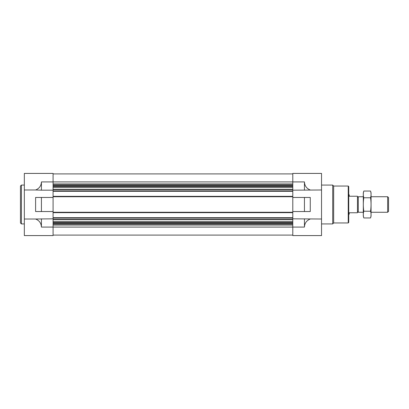 <?xml version="1.0" encoding="UTF-8"?>
<svg xmlns="http://www.w3.org/2000/svg" width="409" height="409" viewBox="0 0 409 409"><rect width="100%" height="100%" fill="white"/><g stroke="black" fill="none" stroke-linecap="round" stroke-linejoin="round"><path stroke-width="0.61" d="M292.788 190.175L321.535 189.986L321.535 173.421L292.788 173.421L292.788 191.289L53.083 191.289L53.083 173.421L24.335 173.421L24.335 235.579L53.083 235.579L53.083 218.825L35.603 219.014C39.269 220.456 41.212 223.145 41.427 227.082L41.427 218.825M41.427 211.54L53.083 211.54L53.083 197.46L35.603 197.46L35.603 211.54L41.427 211.54L41.427 197.46M24.335 189.986L35.603 189.986C39.269 188.544 41.212 185.855 41.427 181.918L41.427 190.175L53.083 190.175M24.335 219.014L35.603 219.014M41.427 190.175L35.603 189.986M304.439 211.54L292.788 211.54L292.788 197.46L304.439 197.46L304.439 211.54L310.267 211.54L310.267 197.46L304.439 197.46M41.427 227.082L292.788 227.082L292.788 235.579L321.535 235.579L321.535 219.014L292.788 218.825L292.788 227.082L304.439 227.082L304.439 218.825M304.439 227.082C304.659 223.145 306.602 220.456 310.267 219.014M310.267 189.986C306.602 188.544 304.659 185.855 304.439 181.918L41.427 181.918M321.535 189.986L321.535 219.014M304.439 190.175L304.439 181.918M292.788 191.289L292.788 197.46M292.788 211.54L292.788 218.825M53.083 173.907L292.788 173.907M53.083 191.289L53.083 196.34L292.788 196.34M53.083 196.34L53.083 197.46M292.788 212.66L53.083 212.66L53.083 211.54M53.083 212.66L53.083 217.711L292.788 217.711M53.083 217.711L53.083 218.825M53.083 235.093L292.788 235.093M348.243 186.049L348.243 222.951L348.729 222.47L348.729 186.53L348.243 186.049L333.672 186.049L332.706 185.078L321.535 185.078M348.243 222.951L333.672 222.951L333.672 186.049M333.672 222.951L332.706 223.922L332.706 185.078M24.335 223.922L21.421 223.922L21.421 185.078L24.335 185.078M21.421 223.922L20.45 222.951L20.45 186.049L21.421 185.078M348.729 194.786L349.214 194.786L349.214 196.243L357.471 196.243L357.471 212.757L349.214 212.757L349.214 214.214L348.729 214.214M357.471 211.473L358.269 212.271L358.269 196.729L357.471 197.527M387.655 196.729L387.655 212.271L388.55 211.376L388.55 197.624L387.655 196.729L371.065 196.729M370.569 217.956L371.065 216.105L371.065 192.895L370.569 191.044C371.208 193.283 371.208 195.528 370.569 197.772C371.208 202.199 371.208 206.688 370.569 211.228C371.208 213.472 371.208 215.717 370.569 217.956L363.795 217.956C363.156 215.717 363.156 213.472 363.795 211.228C363.156 206.801 363.156 202.312 363.795 197.772C363.156 195.528 363.156 193.283 363.795 191.044L370.569 191.044M370.569 211.228L363.795 211.228M370.569 197.772L363.795 197.772M363.795 217.956L363.299 216.105L363.299 192.895L363.795 191.044M53.083 183.984L292.788 183.984M53.083 184.321L292.788 184.321M53.083 185.497L292.788 185.497M53.083 185.834L292.788 185.834M53.083 186.412L292.788 186.412M53.083 187.445L292.788 187.445M53.083 189.331L292.788 189.331M53.083 189.607L292.788 189.607M53.083 190.901L292.788 190.901M53.083 196.729L292.788 196.729M53.083 212.271L292.788 212.271M53.083 218.099L292.788 218.099M53.083 219.393L292.788 219.393M53.083 219.669L292.788 219.669M53.083 221.555L292.788 221.555M53.083 222.588L292.788 222.588M53.083 223.166L292.788 223.166M53.083 223.503L292.788 223.503M53.083 224.679L292.788 224.679M53.083 225.016L292.788 225.016M332.706 223.922L321.535 223.922M363.299 196.729L358.269 196.729M387.655 212.271L371.065 212.271M363.299 212.271L358.269 212.271"/></g></svg>

